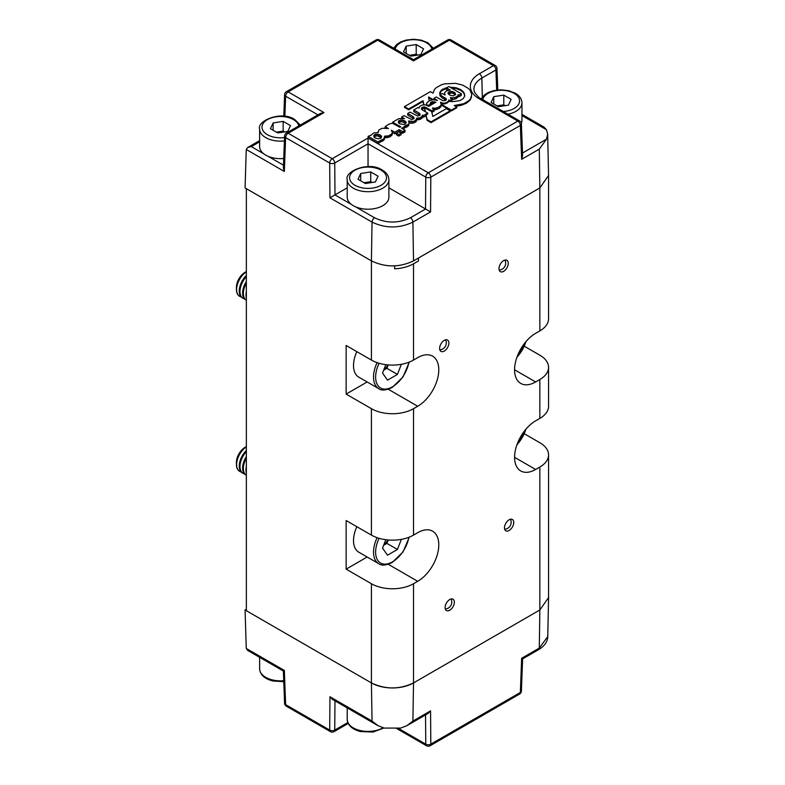 <?xml version="1.0" encoding="UTF-8"?>
<svg xmlns="http://www.w3.org/2000/svg" width="785" height="785" viewBox="0 0 785 785"><rect width="100%" height="100%" fill="white"/><g stroke="black" fill="none" stroke-linecap="round" stroke-linejoin="round"><path stroke-width="1.18" d="M503.627 271.335A6.555 3.778 120 0 0 507.915 265.556A6.555 3.778 120 0 0 506.904 260.306A6.555 3.778 120 0 0 503.627 260.64A6.555 3.778 120 0 0 499.348 266.409A6.555 3.778 120 0 0 500.359 271.659A6.555 3.778 120 0 0 503.627 271.335M449.736 610.23A6.555 3.778 120 0 0 454.015 604.46A6.555 3.778 120 0 0 453.004 599.21A6.555 3.778 120 0 0 449.736 599.534A6.555 3.778 120 0 0 445.458 605.304A6.555 3.778 120 0 0 446.459 610.553A6.555 3.778 120 0 0 449.736 610.23M509.102 530.483A6.555 3.778 120 0 0 513.38 524.714A6.555 3.778 120 0 0 512.379 519.464A6.555 3.778 120 0 0 509.102 519.788A6.555 3.778 120 0 0 504.824 525.567A6.555 3.778 120 0 0 505.834 530.817A6.555 3.778 120 0 0 509.102 530.483M444.261 351.072A6.555 3.778 120 0 0 448.539 345.302A6.555 3.778 120 0 0 447.538 340.052A6.555 3.778 120 0 0 444.261 340.376A6.555 3.778 120 0 0 439.983 346.146A6.555 3.778 120 0 0 440.984 351.395A6.555 3.778 120 0 0 444.261 351.072M430.563 211.911L425.529 208.977L425.764 177.106A3.572 1.972 0.4 0 0 430.818 177.125L430.563 211.911L412.9 222.106L413.518 260.875C399.516 267.548 385.474 267.548 371.413 260.875L246.353 188.675L246.353 610.71L371.413 682.921A29.771 17.191 0 0 0 413.518 682.921L539.844 609.984L413.518 682.921L412.89 721.072L406.846 725.723L400.644 728.087L384.287 728.087L378.085 725.723L372.041 721.072L371.413 682.921L245.087 609.984L246.353 609.258M394.62 265.87L394.62 268.784A29.771 17.191 0 0 0 413.518 263.799L418.444 260.954L418.444 258.039L539.844 187.949A29.771 17.191 0 0 0 539.844 187.939L539.305 149.121L546.497 139.18L547.675 134.166L546.497 129.741L543.877 127.013L521.946 114.355M524.439 346.313L539.844 355.203A29.771 17.191 180 0 1 548.568 367.36A29.771 17.191 180 0 1 539.844 379.518L539.844 418.415A29.771 17.191 0 0 0 548.568 406.257L548.568 367.36M524.439 433.83L539.844 442.73A29.771 17.191 180 0 1 548.568 454.878A29.771 17.191 180 0 1 539.844 467.036L539.844 609.984L548.568 597.601M388.271 389.252L417.728 406.257L413.518 408.691A29.771 17.191 180 0 1 371.413 408.691L346.146 394.099L367.154 381.971M346.146 569.145L346.146 520.524L371.413 535.105A29.771 17.191 0 0 0 413.518 535.105L417.728 532.672A29.771 17.191 120 0 1 432.613 531.2A29.771 17.191 120 0 1 437.186 555.064A29.771 17.191 120 0 1 417.728 581.302L413.518 583.726A29.771 17.191 180 0 1 371.413 583.726L346.146 569.145L367.154 557.016M259.619 141.82L251.308 146.618L247.726 147.472L246.255 149.484L245.087 187.949L371.413 260.875L371.413 360.07L346.146 345.478L346.146 394.099M371.413 360.07A29.771 17.191 0 0 0 413.518 360.07L417.728 357.636A29.771 17.191 120 0 1 432.613 356.164A29.771 17.191 120 0 1 437.186 380.018A29.771 17.191 120 0 1 417.728 406.257M539.844 418.415L535.635 420.848A29.771 17.191 120 0 0 516.177 447.087A29.771 17.191 120 0 0 520.749 470.941A29.771 17.191 120 0 0 535.635 469.469L539.844 467.036M547.675 134.166L548.558 175.497L539.844 187.939L539.844 330.897L535.635 333.321A29.771 17.191 120 0 0 516.177 359.559A29.771 17.191 120 0 0 520.749 383.423A29.771 17.191 120 0 0 535.635 381.952L539.844 379.518M539.844 330.897A29.771 17.191 0 0 0 548.568 318.739L548.568 176.026M246.353 446.616A14.886 8.596 120 0 0 236.432 464.475A14.886 8.596 120 0 0 239.523 471.285A14.886 8.596 120 0 0 239.611 471.343M246.353 446.842A14.886 8.596 120 0 0 236.619 464.573A14.886 8.596 120 0 0 239.7 471.392A14.886 8.596 120 0 0 241.132 471.952M245.087 447.322L246.353 446.587L245.087 447.322A12.236 7.065 120 0 0 236.432 462.306L236.432 464.475M246.353 450.492A14.886 8.596 120 0 0 239.239 466.094A14.886 8.596 120 0 0 242.329 472.904L243.065 473.335A14.886 8.596 120 0 0 244.498 473.895M246.353 451.679A14.886 8.596 120 0 0 239.984 466.525A14.886 8.596 120 0 0 243.065 473.335M246.353 456.585A14.886 8.596 120 0 0 242.614 468.037A14.886 8.596 120 0 0 245.695 474.856L246.353 475.229A14.886 8.596 120 0 1 243.36 468.468A14.886 8.596 120 0 1 246.353 458.244M246.353 466.565A14.886 8.596 120 0 0 245.98 469.979A14.886 8.596 120 0 0 246.353 472.972M383.767 544.967A12.158 7.016 120 0 0 387.957 539.943M356.832 526.686A25.306 14.611 120 0 0 358.755 552.159L378.762 563.708A25.306 14.611 -60 0 1 377.094 537.676M401.351 539.354L397.426 549.461L387.505 555.191L382.54 548.136L385.808 539.707M388.232 539.962L386.907 543.387L397.426 549.461M383.649 545.261L386.907 543.387M236.432 289.429L236.432 287.271A12.236 7.065 120 0 1 245.087 272.277L246.353 271.551A14.886 8.596 120 0 0 236.432 289.429A14.886 8.596 120 0 0 239.523 296.249A14.886 8.596 120 0 0 239.611 296.298M246.353 271.796A14.886 8.596 120 0 0 236.619 289.537A14.886 8.596 120 0 0 239.7 296.357A14.886 8.596 120 0 0 241.132 296.907M246.353 275.447A14.886 8.596 120 0 0 239.239 291.049A14.886 8.596 120 0 0 242.329 297.868L243.065 298.3A14.886 8.596 120 0 0 244.498 298.849M246.353 276.644A14.886 8.596 120 0 0 239.984 291.48A14.886 8.596 120 0 0 243.065 298.3M246.353 281.54A14.886 8.596 120 0 0 242.614 293.001A14.886 8.596 120 0 0 245.695 299.811L246.353 300.194A14.886 8.596 120 0 1 243.36 293.423A14.886 8.596 120 0 1 246.353 283.208M246.353 291.52A14.886 8.596 120 0 0 245.98 294.944A14.886 8.596 120 0 0 246.353 297.927M383.767 369.931A12.158 7.016 120 0 0 387.957 364.907M356.832 351.651A25.306 14.611 120 0 0 358.755 377.124L378.762 388.673A25.306 14.611 -60 0 1 377.094 362.631M401.351 364.318L397.426 374.425L387.505 380.156L382.54 373.091L385.808 364.662M388.232 364.927L386.907 368.342L397.426 374.425M383.649 370.226L386.907 368.342M413.518 260.875L539.844 187.939M419.828 115.366L413.754 111.568L413.754 109.978L418.905 112.962L418.905 114.551M423.753 104.768L423.027 101.471L408.622 109.782L404.481 107.388L404.481 106.613L408.622 109.007L423.027 100.686L423.92 104.768M441.17 104.248L451.355 110.126L456.782 106.996L454.211 105.514L463.729 103.728L468.831 100.715L470.519 98.792L471.775 94.573L470.519 99.567L466.457 103.208L460.736 105.435L455.398 106.201M456.782 106.996L456.782 107.781L451.355 110.911L441.199 105.043M440.984 106.623L441.199 104.385L440.984 106.623L439.001 108.536L434.164 109.753M402.94 129.074L404.874 127.955L404.471 126.14L408.514 124.305L409.122 123.235L408.592 120.988L413.459 121.479L415.893 120.164L416.609 118.172L420.004 117.819L422.193 116.278L422.546 115.061L423.507 115.611L427.776 113.148L421.741 109.537L421.447 108.134L422.359 107.359L425.058 107.035L431.819 110.813L434.164 109.458L434.164 111.048L431.848 112.383M427.776 113.148L427.776 113.953L426.078 114.934L427.06 119.555L431.043 121.852L450.148 110.822L450.148 111.607L431.043 122.637L427.06 120.34L426.078 115.719L423.507 117.2L422.546 116.651L422.193 117.868L420.004 119.408L416.639 119.771M416.639 118.869L416.423 121.135L415.059 122.352L411.85 123.373L409.122 122.794M409.122 123.235L408.514 125.894L404.874 127.641M405.04 131.88L402.685 133.234L402.685 132.459L405.04 131.095L405.04 131.88M384.621 137.012L383.737 140.289L384.572 136.178L388.732 135.785L391.705 133.911L392.372 132.636L391.342 130.222L394.776 132.204L394.776 133.793L399.212 131.232L402.685 133.234M394.776 133.793L392.343 132.38M392.372 132.636L392.157 134.873L390.174 136.718L384.621 137.768M383.737 140.289L380.313 141.82M377.879 141.957L380.313 140.544L380.313 142.134L377.879 143.537L368.126 137.915L368.126 136.325L377.879 141.957L377.879 143.537M413.813 118.829L407.709 115.061L407.709 113.472L412.871 116.445L412.871 118.035M396.376 134.716L398.76 136.09L401.135 134.716L401.135 133.126L398.76 131.752L396.376 133.126L396.376 134.716M434.164 109.458L432.564 108.536M425.411 111.774L424.577 107.761L431.642 111.529L432.8 116.455L446.351 108.634L450.148 110.822M448.677 101.393L448.677 100.588L448.677 101.393L453.014 101.608L459.745 100.657L463.111 98.714L464.72 96.182L463.592 92.041L460.599 89.549L456.271 87.822L449.923 87.174M444.644 103.914L443.839 103.973L443.839 103.159L445.497 103.728L448.382 102.001M440.954 103.178L443.839 103.973M471.775 94.573L470.166 90.344L468.292 88.371L462.63 85.104L455.604 83.357L444.644 83.858L441.307 84.829L436.146 87.743L434.517 89.451L433.016 93.16L430.396 91.649L404.481 106.613M428.433 106.142L430.219 105.475M426.765 105.288L426.716 104.385L427.913 105.847M446.086 100.087L446.086 98.596L446.459 99.302L445.605 100.509L442.936 100.755L436.254 96.987L433.899 98.351L437.51 100.431L433.31 99.675L428.983 100.912L426.657 103.149L426.716 105.19M433.261 99.685L428.541 96.957L429.189 100.823M433.899 98.351L433.899 99.155L435.047 99.823M445.978 100.176L442.181 97.988L439.963 95.652L439.963 94.848L442.318 93.493L444.987 95.034M447.234 87.469L441.415 90.069L439.806 92.571L439.973 94.848M399.212 131.232L399.212 129.643L402.685 131.644L402.685 132.459L405.04 131.095L405.04 130.29L401.567 128.279L404.874 126.365M412.871 116.445L414.097 118.545L411.693 119.595L404 115.611L401.645 116.975L404.501 118.623L398.701 118.672L392.686 122.146L392.686 123.343M431.043 121.852L431.043 122.637M413.724 117.093L413.724 118.682M401.645 116.975L401.645 118.309M392.686 122.146L400.762 126.797L399.879 127.307L392.333 123.186L389.115 124.089L385.101 126.62L385.101 127.965M385.101 126.62L388.447 128.544L382.138 128.269L378.929 129.967L378.095 132.518M378.095 131.674L378.233 132.528L373.797 132.959L371.04 135.197L368.126 136.325M380.313 140.544L381.471 139.975L381.471 141.565M381.471 139.975L382.776 139.436L382.776 141.025M382.776 139.436L383.737 138.7M384.356 137.915L384.356 139.494M385.955 136.276L385.955 137.866M387.348 136.148L387.348 137.738M388.732 135.785L388.732 137.375M390.174 135.138L390.174 136.718M391.705 133.911L391.705 135.501M392.157 133.283L392.157 134.873M406.031 125.796L406.031 127.386M407.337 125.257L407.337 126.846M408.514 124.305L408.514 125.894M410.192 121.636L410.192 123.225M411.85 121.783L411.85 123.373M413.459 121.479L413.459 123.068M415.059 120.772L415.059 122.352M415.893 120.164L415.893 121.753M416.423 119.546L416.423 121.135M417.787 118.27L417.787 119.86M418.935 118.133L418.935 119.722M420.004 117.819L420.004 119.408M420.937 117.377L420.937 118.967M421.682 116.818L421.682 118.407M422.193 116.278L422.193 117.868M422.438 115.68L422.438 117.269M422.546 115.061L422.546 116.651M423.507 115.611L423.507 117.2M426.078 114.934L426.078 115.719M427.06 119.555L427.06 120.34M451.355 110.126L451.355 110.911M431.819 110.813L431.819 112.245M432.564 107.977L433.663 108.144L433.663 109.164M433.663 108.144L434.753 108.193L434.753 109.782M434.753 108.193L435.822 108.104L435.822 109.694M435.822 108.104L436.892 107.849L436.892 109.439M436.892 107.849L439.001 106.946L439.001 108.536M439.001 106.946L440.532 105.69L440.532 107.28M440.532 105.69L440.984 105.033M441.199 104.385L440.581 102.501M457.498 105.249L457.498 106.034M460.736 104.65L460.736 105.435M463.729 103.728L463.729 104.503M466.457 102.433L466.457 103.208M468.831 100.715L468.831 101.5M469.764 99.773L469.764 100.558M470.519 98.792L470.519 99.567M471.481 96.722L471.481 97.497M408.622 109.007L408.622 109.782M423.027 100.686L423.027 101.471M427.913 105.632L430.504 104.14L430.347 102.747L432.241 101.716L435.881 102.207L428.738 106.328L425.588 104.905L422.811 104.876L419.759 106.328L418.984 108.065L418.022 107.516L413.754 109.978M418.905 112.962L419.739 113.629L419.739 115.209M419.739 113.629L420.112 115.071L417.757 116.092L410.064 112.108L407.709 113.472M371.413 260.875L372.031 222.106L329.955 197.81L334.94 194.906L351.297 204.345M426.039 107.486L426.039 108.291M394.776 132.204L399.212 129.643M421.447 108.134L421.447 109.046M422.359 107.359L421.712 109.498M425.225 111.666L424.577 108.536L423.233 108.566L423.233 106.976M425.058 107.035L425.058 107.849M424.577 108.536L424.577 107.761M424.116 106.868L424.116 108.458M440.581 102.207L442.181 102.913L442.181 103.728M442.181 102.913L442.985 103.1L442.985 103.914M442.985 103.1L443.839 103.159M444.644 103.1L445.497 102.913L445.497 103.728M445.497 102.913L447.264 102.178L447.264 102.982M447.264 102.178L448.382 101.186M448.735 99.911L449.717 101.285M449.717 100.48L452.072 99.116L452.072 100.706L450.845 101.422M452.072 99.116L450.443 98.184M450.443 97.625L452.552 97.821L452.072 99.371M452.552 97.821L454.613 97.595L454.613 99.185L452.552 99.41M454.613 97.595L456.399 96.898L456.399 98.488L454.613 99.185M457.655 97.418L457.949 95.26L457.949 96.849L456.399 98.488M456.399 96.898L457.655 95.839M457.949 95.26L457.949 96.849M458.126 94.622L458.999 95.122L458.999 96.712L458.126 96.212M458.999 95.122L461.344 93.768L461.344 95.358L458.999 96.712M461.344 93.768L448.843 86.546L446.488 87.9L446.488 89.49L447.852 90.285M446.488 87.9L450.178 90.03L446.223 90.962L444.693 92.61L444.595 94.799M444.595 93.229L444.987 94.475M426.549 103.797L426.716 104.385M427.001 104.896L427.001 105.406M430.504 104.14L430.504 105.308M430.347 102.747L430.347 103.963M431.151 102.158L430.504 104.219M434.076 103.247L432.241 103.306L432.241 101.716M434.704 101.746L434.704 102.884M433.448 101.569L433.448 103.159M418.984 107.516L419.013 108.085M402.685 131.644L405.04 130.29M453.014 91.727L450.256 91.403L448.039 92.689L448.598 94.278L450.708 95.495L453.436 95.799L455.653 94.524L455.123 92.944L453.014 91.727L453.014 93.317L451.669 92.983L451.669 91.394M448.039 93.493L448.039 92.689M399.663 123.794L404.049 124.501L405.305 124.089L406.218 122.509L403.382 120.223L400.389 120.076L398.387 121.233L398.652 122.96L399.663 123.794M373.827 135.412L374.092 137.139L375.102 137.974L378.046 138.778L380.745 138.268L381.657 136.688L380.234 135.01L377.3 134.176L374.573 134.706L373.827 136.551M446.086 98.596L439.963 94.848M446.037 100.137L441.562 97.36M445.124 99.41L445.124 97.821M446.488 88.42L441.415 90.854L439.767 94.082M439.806 93.346L439.806 92.571M440.395 92.051L440.395 91.276M441.415 90.854L441.415 90.069M442.907 89.735L442.907 88.96M444.781 88.911L444.781 88.126M464.759 95.446L463.592 92.826L460.599 90.324L456.271 88.597L451.228 87.92M451.512 87.92L451.512 87.135M453.916 88.136L453.916 87.351M456.271 88.597L456.271 87.822M458.518 89.333L458.518 88.558M460.599 90.324L460.599 89.549M462.306 91.531L462.306 90.746M463.592 92.826L463.592 92.041M464.426 94.2L464.426 93.415M432.241 103.306L431.151 103.748M423.233 108.566L422.359 108.948M432.133 99.813L428.679 97.821M347.205 187.821L334.94 194.906M355.634 206.847L374.563 217.779C386.524 223.45 398.456 223.45 410.369 217.779L425.568 209.006M388.889 187.821L425.529 208.977M329.955 197.81L329.69 163.025A3.572 1.972 -0.4 0 0 334.744 163.005L368.047 143.773L368.047 138.023L428.286 172.808A3.572 2.061 -60 0 0 425.764 177.106L368.047 143.773L368.047 166.636M396.376 133.126L398.76 134.5L398.76 136.09M398.76 134.5L401.135 133.126M381.353 137.66L377.3 135.766L373.964 136.865M374.573 136.286L374.573 134.706M375.829 135.844L375.829 134.255M377.3 135.766L377.3 134.176M378.821 136.001L378.821 134.412M380.234 136.6L380.234 135.01M381.225 137.385L381.225 135.795M398.387 122.372L398.387 121.233M405.914 123.48L401.861 121.587L398.525 122.686M399.133 122.107L399.133 120.517M400.389 121.665L400.389 120.076M401.861 121.587L401.861 119.997M403.382 121.812L403.382 120.223M404.795 122.421L404.795 120.831M405.786 123.206L405.786 121.616M455.339 94.828L453.014 93.317M454.211 93.857L454.211 92.267M455.123 94.534L455.123 92.944M451.669 92.983L448.382 93.965M448.922 93.484L448.922 91.904M450.256 92.993L450.256 91.403M410.369 217.779A3.572 2.061 -120 0 1 412.9 222.106C399.3 228.553 385.68 228.553 372.031 222.106A3.572 2.061 -60 0 1 374.563 217.779M539.305 149.121L521.642 159.316L522.614 155.734L521.397 123.893A3.572 3.572 0 0 0 519.621 120.929A3.572 2.061 120 0 0 517.825 121.106L479.341 98.89A30.772 17.77 180 0 1 479.341 73.761L493.412 65.646L449.344 40.202L413.518 60.887L377.693 40.202L288.154 91.894L323.979 112.579L320.408 113.432L286.368 133.087A3.572 2.061 60 0 1 288.154 133.264L332.222 158.707L368.047 138.023M496.689 90.098L495.934 69.944A3.572 2.041 -2.2 0 0 496.974 68.423A3.572 3.572 0 0 0 495.198 65.469A3.572 2.061 -60 0 0 493.412 65.646A3.572 2.061 60 0 1 495.934 69.944L481.872 78.058A27.2 15.71 0 0 0 473.904 89.461L474.483 92.022C477.486 96.241 479.704 98.468 481.126 98.714A3.572 2.061 120 0 0 479.341 98.89M521.642 159.316L520.357 125.433A3.572 2.08 -2.2 0 0 521.397 123.893M286.368 133.087A3.572 3.572 0 0 0 284.582 136.04L283.375 167.892L284.347 171.473L246.255 149.484M317.945 114.855L285.632 96.202A3.572 2.061 120 0 1 288.154 91.894A3.572 2.061 -120 0 0 286.368 91.717A3.572 3.572 0 0 0 284.582 94.681A3.572 2.041 2.2 0 0 285.632 96.202L284.876 116.357M284.582 136.04A3.572 2.08 2.2 0 0 285.632 137.591L284.347 171.473M371.266 182.611A8.988 5.191 0 0 0 365.712 182.444A8.988 5.191 0 0 0 364.093 182.797M353.309 205.69A20.842 12.03 0 0 0 376.015 208.3A20.842 12.03 0 0 0 388.889 197.182L388.889 179.677A20.842 12.03 180 0 1 376.015 190.794A20.842 12.03 180 0 1 353.309 188.184A20.842 12.03 180 0 1 347.205 179.677L347.205 197.182A20.842 12.03 0 0 0 353.309 205.69M375.387 181.973L365.359 183.523L358.019 179.284L360.698 173.495L370.726 171.944L378.076 176.183L375.387 181.973M360.698 180.835L360.698 173.495M363.955 182.719L370.726 181.669L370.726 171.944M372.129 182.473L370.726 181.669M416.737 55.225A8.988 5.191 0 0 0 411.193 55.058A8.988 5.191 0 0 0 409.574 55.401M420.858 54.587L410.83 56.137L403.49 51.898L406.179 46.109L416.207 44.559L423.547 48.798L420.858 54.587M406.179 53.449L406.179 46.109M409.436 55.323L416.207 54.283L416.207 44.559M417.61 55.087L416.207 54.283M504.323 105.789A8.988 5.191 0 0 0 498.779 105.622A8.988 5.191 0 0 0 497.15 105.975M521.328 123.284A20.842 12.03 0 0 0 521.946 120.36L521.946 102.855A20.842 12.03 180 0 1 507.983 114.218M508.444 105.151L498.416 106.701L491.076 102.462L493.765 96.673L503.793 95.122L511.133 99.361L508.444 105.151M493.765 104.012L493.765 96.673M497.013 105.897L503.793 104.847L503.793 95.122M505.197 105.651L503.793 104.847M283.679 132.047A8.988 5.191 0 0 0 278.135 131.88A8.988 5.191 0 0 0 276.506 132.223M284.405 140.927A20.842 12.03 180 0 1 265.723 137.62A20.842 12.03 180 0 1 259.619 129.113L259.619 146.618A20.842 12.03 0 0 0 265.723 155.126A20.842 12.03 0 0 0 283.738 158.501M287.801 131.409L277.772 132.959L270.433 128.72L273.121 122.931L283.149 121.381L290.489 125.62L287.801 131.409M273.121 130.271L273.121 122.931M276.369 132.145L283.149 131.105L283.149 121.381M284.543 131.909L283.149 131.105M371.413 583.726L371.413 682.921C385.425 689.583 399.457 689.583 413.518 682.921L413.518 583.726M538.559 649.676C544.496 646.124 547.557 641.757 547.763 636.566L539.305 648.086A3.572 2.061 60 0 1 538.559 649.676L522.614 658.88L521.397 691.094A3.572 2.041 -177.8 0 1 520.357 692.468L521.642 658.281L539.305 648.086L539.844 609.984M284.405 670.429C283.081 671.224 283.061 671.224 284.347 670.439L285.632 704.626A3.572 2.041 177.8 0 1 284.582 703.252L283.375 671.038L247.726 650.461L246.255 648.449L245.087 609.984M378.085 725.723L332.398 699.347L329.955 696.776L372.041 721.072M412.89 721.072L430.563 710.876L428.11 713.447L406.846 725.723M334.969 700.828L334.744 730.089A3.572 2.149 -179.6 0 1 329.69 730.07L329.955 696.776M430.563 710.876L430.818 744.16A3.572 2.149 179.6 0 1 425.764 744.19L425.539 714.929M521.642 658.281C522.928 659.066 522.908 659.066 521.574 658.272M413.518 408.691L413.518 535.105M371.413 408.691L371.413 535.105M413.518 263.799L413.518 360.07M388.271 564.287L417.728 581.302M514.577 457.312L535.635 469.469M514.577 369.794L535.635 381.952M516.981 357.116A23.815 13.757 120 0 0 525.862 341.75M379.086 538.304A23.815 13.757 120 0 0 377.369 559.734A23.815 13.757 120 0 0 392.471 561.854A23.815 13.757 120 0 0 408.877 537.293M379.086 363.269A23.815 13.757 120 0 0 377.369 384.689A23.815 13.757 120 0 0 392.471 386.809A23.815 13.757 120 0 0 408.877 362.258M516.981 444.634A23.815 13.757 120 0 0 525.862 429.267M259.619 657.32L259.619 668.82A20.842 12.03 0 0 0 272.493 679.938A20.842 12.03 0 0 0 283.738 680.703M323.979 112.579L288.154 133.264A3.572 2.061 -60 0 0 285.632 137.591L329.69 163.025A3.572 2.061 -60 0 1 332.222 158.707A3.572 2.061 -120 0 1 334.744 163.005L334.979 194.876M428.286 172.808L517.825 121.106A3.572 2.061 -120 0 1 520.357 125.433L430.818 177.125A3.572 2.061 -120 0 0 428.286 172.808M424.754 109.478L424.754 108.693M482.294 97.144L481.872 78.058A3.572 2.061 60 0 0 479.341 73.761M522.506 153.036L546.497 139.18M546.497 129.741L521.946 115.562M251.308 146.618L263.721 153.781M268.048 156.284L283.483 165.193M451.13 40.025A3.572 3.572 0 0 0 447.558 40.025A3.572 2.061 -120 0 1 449.344 40.202A3.572 2.061 -60 0 1 451.13 40.025L495.198 65.469M379.479 40.025A3.572 3.572 0 0 0 375.907 40.025A3.572 2.061 -120 0 1 377.693 40.202A3.572 2.061 -60 0 1 379.479 40.025L413.518 59.68L447.558 40.025M354.987 185.27A18.457 10.656 0 0 0 381.098 185.27A18.457 10.656 0 0 0 381.098 170.198A18.457 10.656 0 0 0 354.987 170.198A18.457 10.656 0 0 0 354.987 185.27M431.848 49.092A18.457 10.656 0 0 0 426.569 42.812A18.457 10.656 0 0 0 407.474 40.27A18.457 10.656 0 0 0 395.189 49.092M347.205 707.893L347.205 719.384A20.842 12.03 0 0 0 360.079 730.501A20.842 12.03 0 0 0 382.952 727.793M503.273 111.499A18.457 10.656 0 0 0 518.542 104.405A18.457 10.656 0 0 0 514.155 93.376A18.457 10.656 0 0 0 495.06 90.844A18.457 10.656 0 0 0 482.775 99.656M298.791 125.914A18.457 10.656 0 0 0 293.512 119.634A18.457 10.656 0 0 0 267.41 119.634A18.457 10.656 0 0 0 267.41 134.706A18.457 10.656 0 0 0 284.533 137.561M398.437 728.411L425.764 744.19A3.572 2.061 120 0 0 426.5 745.75A3.572 3.572 0 0 0 430.072 745.75A3.572 2.061 60 0 0 430.818 744.16L520.357 692.468A3.572 2.061 60 0 1 519.621 694.058A3.572 3.572 0 0 0 521.397 691.094M246.255 648.449L284.347 670.439M284.582 703.252A3.572 3.572 0 0 0 286.368 706.206A3.572 2.061 -60 0 1 285.632 704.626L329.69 730.07A3.572 2.061 -60 0 0 330.436 731.649A3.572 3.572 0 0 0 334.008 731.649A3.572 2.061 -120 0 0 334.744 730.089L347.804 722.553M548.568 454.878L548.568 597.827M516.736 357.823L526.342 341.181M378.762 563.708C381.382 565.857 385.847 565.455 392.157 562.531L403.058 551.904L409.26 537.146M245.087 272.277L246.353 271.551M378.762 388.673C381.382 390.812 385.847 390.42 392.157 387.486L403.058 376.859L409.26 362.111M445.301 609.003A6.996 6.996 0 0 0 451.09 598.984M504.677 529.257A6.996 6.996 0 0 0 510.456 519.248M439.826 349.845A6.996 6.996 0 0 0 445.615 339.826M516.736 445.34L526.342 428.698M283.777 681.694L272.846 680.987C264.535 678.809 260.129 674.747 259.619 668.82M499.201 270.109A6.996 6.996 0 0 0 504.981 260.09M497.788 89.981L496.974 68.423M481.126 98.714L519.621 120.929M247.726 147.472L259.619 140.603M284.582 94.681L283.777 116.229M286.368 91.717L375.907 40.025M388.889 179.677C388.752 175.791 386.554 172.592 382.285 170.08C369.293 160.935 344.222 171.356 347.205 179.677M433.359 48.219L427.766 42.694L421.123 40.123L413.499 39.25L405.973 40.114L400.792 41.899L396.798 44.411L393.677 48.219M383.816 727.999L373.052 732.052L360.433 731.551C352.122 729.373 347.716 725.32 347.205 719.384M521.946 102.855C521.809 98.969 519.611 95.77 515.353 93.258L508.709 90.687L501.085 89.814L493.559 90.677L488.378 92.463L484.384 94.975L481.264 98.782M300.302 125.041L294.699 119.516C281.707 110.361 256.636 120.792 259.619 129.113M547.763 636.566L548.558 598.131M334.008 731.649L348.069 723.534M396.778 728.588L426.5 745.75M286.368 706.206L330.436 731.649M430.072 745.75L519.621 694.058"/></g></svg>
